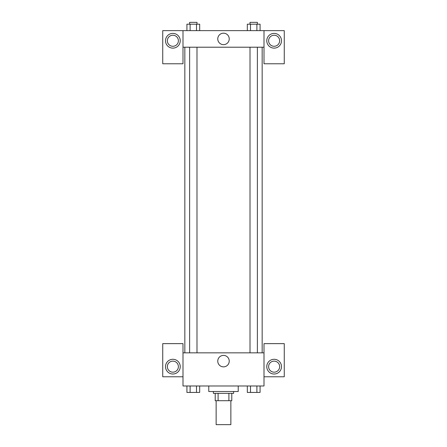 <?xml version="1.0" encoding="UTF-8"?>
<svg xmlns="http://www.w3.org/2000/svg" width="447" height="447" viewBox="0 0 447 447"><rect width="100%" height="100%" fill="white"/><g stroke="black" fill="none" stroke-linecap="round" stroke-linejoin="round"><path stroke-width="0.67" d="M216.136 400.713L216.136 424.65L230.864 424.65L230.864 400.713M228.903 393.349L228.903 400.713L215.214 400.713L215.214 393.349M228.903 400.713L231.786 400.713L231.786 393.349L231.786 400.713M233.625 391.511L233.625 393.349L213.375 393.349L213.375 391.511M218.097 393.349L218.097 400.713M208.771 385.984L208.771 391.511L238.229 391.511L238.229 385.984M264.004 376.776L284.258 376.776L284.258 343.637L264.004 343.637L264.004 385.984L182.996 385.984L182.996 343.637L162.742 343.637L162.742 376.776L182.996 376.776M172.866 374.016A7.364 7.364 0 0 1 166.491 362.97A7.364 7.364 0 0 1 179.247 362.97A7.364 7.364 0 0 1 172.866 374.016M167.346 366.652A5.526 5.526 0 0 1 172.866 361.131A5.526 5.526 0 0 1 178.392 366.652A5.526 5.526 0 0 1 172.866 372.178A5.526 5.526 0 0 1 167.346 366.652M217.767 361.131A5.733 5.733 0 0 1 226.366 356.164A5.733 5.733 0 0 1 226.366 366.093A5.733 5.733 0 0 1 217.767 361.131M264.004 352.845L182.996 352.845M274.134 374.016A7.364 7.364 0 0 1 267.753 362.97A7.364 7.364 0 0 1 280.509 362.97A7.364 7.364 0 0 1 274.134 374.016M268.608 366.652A5.526 5.526 0 0 1 274.134 361.131A5.526 5.526 0 0 1 279.654 366.652A5.526 5.526 0 0 1 274.134 372.178A5.526 5.526 0 0 1 268.608 366.652M262.165 47.209L262.165 352.845M257.377 352.845L257.377 47.209M196.987 47.209L196.987 352.845M264.004 47.209L264.004 63.776L284.258 63.776L284.258 30.636L264.004 30.636L264.004 47.209L182.996 47.209L182.996 63.776L162.742 63.776L162.742 30.636L182.996 30.636L182.996 47.209M178.392 40.761A5.526 5.526 0 0 1 172.866 46.287A5.526 5.526 0 0 1 167.346 40.761A5.526 5.526 0 0 1 172.866 35.24A5.526 5.526 0 0 1 178.392 40.761M172.866 48.125A7.364 7.364 0 0 1 166.491 37.079A7.364 7.364 0 0 1 179.247 37.079A7.364 7.364 0 0 1 172.866 48.125M279.654 40.761A5.526 5.526 0 0 1 271.374 45.544A5.526 5.526 0 0 1 271.374 35.978A5.526 5.526 0 0 1 279.654 40.761M274.134 48.125A7.364 7.364 0 0 1 267.753 37.079A7.364 7.364 0 0 1 280.509 37.079A7.364 7.364 0 0 1 274.134 48.125M264.004 30.636L182.996 30.636M217.767 38.923A5.733 5.733 0 0 1 226.366 33.955A5.733 5.733 0 0 1 226.366 43.884A5.733 5.733 0 0 1 217.767 38.923M260.076 30.636L260.076 24.194L247.32 24.194L247.32 30.636M256.885 24.194L256.885 30.636M250.504 24.194L250.504 30.636M250.013 24.194L250.013 22.35L257.377 22.35L257.377 24.194M199.68 30.636L199.68 24.194L186.924 24.194L186.924 30.636M196.496 24.194L196.496 30.636M190.115 24.194L190.115 30.636M189.623 24.194L189.623 22.35L196.987 22.35L196.987 24.194M260.076 385.984L260.076 392.427L247.32 392.427L247.32 385.984M256.885 385.984L256.885 392.427M250.504 385.984L250.504 392.427M257.377 392.427L250.013 392.444M199.68 385.984L199.68 392.427L186.924 392.427L186.924 385.984M196.496 385.984L196.496 392.427M190.115 385.984L190.115 392.427M196.987 392.427L189.623 392.444M184.834 47.209L184.834 352.845M250.013 352.845L250.013 47.209M189.623 47.209L189.623 352.845"/></g></svg>
